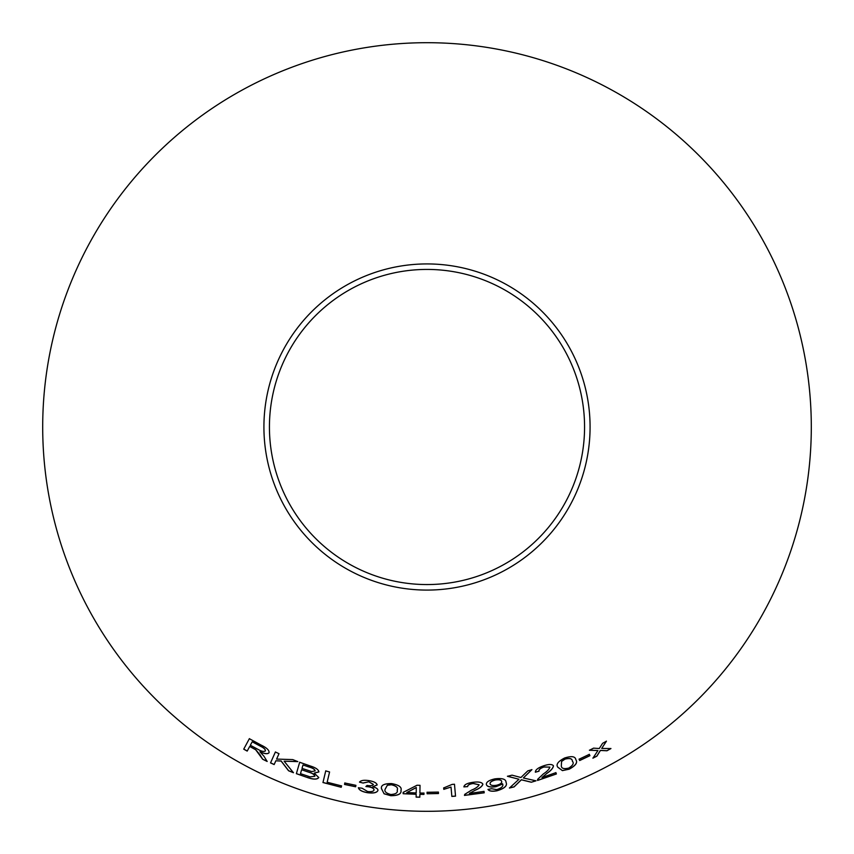 <?xml version="1.0" encoding="UTF-8"?>
<svg xmlns="http://www.w3.org/2000/svg" width="854" height="854" viewBox="0 0 854 854"><rect width="100%" height="100%" fill="white"/><g stroke="black" fill="none" stroke-linecap="round" stroke-linejoin="round"><path stroke-width="1.28" d="M427 42.7A384.3 384.3 0 0 1 759.814 619.15A384.3 384.3 0 0 1 94.186 619.15A384.3 384.3 0 0 1 427 42.7M427 263.929A163.071 163.071 0 0 1 568.23 508.536A163.071 163.071 0 0 1 285.77 508.536A163.071 163.071 0 0 1 427 263.929M325.737 770.895L322.961 782.531L341.216 787.281L341.547 785.915L327.146 782.232L329.58 771.973L325.737 770.895M310.28 765.985L299.679 762.27L296.37 773.681L307.152 777.439C313.343 779.627 317.218 779.659 318.766 777.546L314.187 773.105L318.884 771.941C318.585 769.635 315.724 767.65 310.28 765.985M260.289 755.267L262.669 759.249L267.142 761.458L263.993 756.292L259.958 751.798C264.601 753.943 267.633 754.263 269.042 752.769C269.416 750.335 266.747 747.762 261.046 745.062L249.357 738.699L243.721 749.161L247.19 751.093L249.699 746.449L255.666 749.759L262.669 759.249M293.456 772.731L284.136 761.213L297.79 761.619L292.773 759.601L276.6 759.078L279.012 753.676L275.383 752.011L270.526 762.91L274.155 764.565L275.831 760.797L281.126 761.063L288.567 770.767L293.456 772.731M355.648 786.78L355.915 785.338L344.802 782.99L344.536 784.442L355.648 786.78M368.821 780.609C363.868 779.894 360.762 780.407 359.502 782.157L363.11 783.054L368.757 781.805L373.39 784.399C372.75 785.659 370.636 786.011 367.06 785.445L365.907 786.534L368.501 786.79C372.098 787.441 373.945 788.498 374.041 789.961C373.54 791.434 371.383 791.946 367.583 791.509L362.064 788.221L358.392 787.772C359.011 790.067 362.021 791.711 367.412 792.704C373.444 793.483 376.945 792.747 377.927 790.473C378.087 788.947 376.347 787.719 372.739 786.78L377.148 784.965C376.71 782.926 373.935 781.474 368.821 780.609M381.45 788.626L384.087 793.793L390.801 795.714C398.22 795.65 401.615 793.889 400.964 790.462C402.063 787.217 398.935 784.933 391.591 783.588C384.183 783.534 380.799 785.21 381.45 788.626M419.901 793.024L420.029 785.317L417.019 785.242L403.152 792.384L403.131 793.718L416.176 794.273L416.133 797.124L419.826 797.209L419.88 794.359L423.947 794.423L423.968 793.088L419.901 793.024M535.362 772.208L539.034 771.183C538.693 769.732 540.283 768.344 543.827 767.041L549.859 767.105C549.229 769.24 547.062 771.504 543.39 773.905L537.614 779.371L537.54 780.46L556.37 773.98L555.911 772.646L541.959 777.546L546.72 773.51C550.915 770.703 553.168 768.141 553.445 765.824C552.132 764.042 548.812 764.052 543.496 765.867C538.041 767.767 535.33 769.881 535.362 772.208M531.305 782.232L536.013 780.823L523.342 777.973L531.914 769.657L527.772 770.884L520.929 777.503L512.058 775.165L507.457 776.297L518.986 779.254L509.443 788.039L514.087 786.908L521.367 779.809L531.305 782.232L535.992 780.748M557.822 767.244L562.412 770.618L569.17 769.198C575.681 765.675 577.912 762.537 575.852 759.772C575.404 756.366 571.646 755.779 564.59 758.01C558.014 761.426 555.762 764.501 557.822 767.244M589.933 755.683L589.313 754.36L579.076 759.217L579.685 760.54L589.933 755.683L589.281 754.285M495.896 786.705L502.664 784.025C503.55 786.214 501.576 788.082 496.74 789.619L491.456 788.722L488.008 789.47C489.171 791.199 492.139 791.637 496.911 790.804C504.597 788.52 507.65 785.712 506.048 782.381C506.016 779.104 502.259 777.941 494.765 778.891C488.894 780.257 486.086 782.136 486.364 784.527C487.058 786.78 490.239 787.505 495.896 786.705L502.579 783.748M463.882 786.897L467.682 786.619C467.618 785.125 469.454 784.089 473.191 783.513L479.126 784.773C478.101 786.737 475.55 788.53 471.472 790.142L464.747 794.359L464.469 795.416L484.229 792.8L484.015 791.402L469.369 793.43L474.824 790.42C479.489 788.509 482.179 786.438 482.884 784.228C481.934 782.221 478.667 781.57 473.084 782.307C467.351 783.075 464.277 784.602 463.882 786.897M451.029 787.142L451.851 796.419L455.534 796.152L454.477 784.228L452.108 784.41L443.685 787.943L443.802 789.352L451.019 787.057L451.851 796.419M438.465 793.547L438.422 792.085L427.075 792.288L427.117 793.761L438.465 793.547M610.941 748.563L601.718 748.424L606.447 741.176L602.572 743.332L599.262 748.531L593.562 748.147L589.441 750.26L597.928 750.549L592.911 758.181L596.903 756.142L600.415 750.452L606.97 750.773L610.941 748.563M427 269.426A157.574 157.574 0 0 1 563.459 505.781A157.574 157.574 0 0 1 290.541 505.781A157.574 157.574 0 0 1 427 269.426M592.879 758.106L596.871 756.068L600.373 750.378L606.938 750.698L610.898 748.488M606.404 741.112L601.718 748.424M589.409 750.186L597.928 750.549M427.075 792.202L427.117 793.676L438.465 793.462M443.674 787.858L443.802 789.267L451.019 787.057M451.841 796.344L455.534 796.067M463.882 786.812L467.682 786.619M467.682 786.534C467.618 785.039 469.444 784.004 473.18 783.428L473.191 783.513M473.18 783.428L479.126 784.773M464.459 795.33L484.229 792.8M484.218 792.715L484.004 791.327M474.824 790.42L469.369 793.43M474.813 790.334C479.478 788.423 482.168 786.363 482.873 784.153M486.342 784.442C487.047 786.694 490.228 787.42 495.886 786.619M487.997 789.384C489.161 791.114 492.128 791.562 496.889 790.719L496.911 790.804M496.889 790.719C504.586 788.434 507.628 785.627 506.038 782.307M490.089 783.908L490.079 783.823C489.812 782.221 491.594 780.908 495.437 779.905C499.216 779.382 501.287 779.883 501.65 781.41L501.672 781.495C502.003 783.054 500.284 784.314 496.516 785.264C492.747 785.84 490.602 785.381 490.089 783.908C489.822 782.307 491.616 780.994 495.459 779.99C499.238 779.467 501.309 779.969 501.672 781.495M579.044 759.142L579.652 760.466L589.89 755.609M557.801 767.159L562.412 770.618M562.38 770.532L569.17 769.198M569.138 769.123C575.649 765.6 577.88 762.462 575.809 759.686M561.334 765.857L561.548 761.373L564.974 759.057C569.874 757.872 572.329 758.576 572.361 761.202L572.394 761.277C574.187 763.145 572.959 765.419 568.721 768.088C563.832 769.208 561.366 768.461 561.334 765.857L561.58 761.448L565.006 759.131C569.906 757.946 572.361 758.662 572.394 761.277M509.432 787.954L514.065 786.822L521.346 779.734L531.284 782.157M531.893 769.571L523.342 777.973M507.436 776.211L518.986 779.254M535.341 772.133L539.034 771.183M539.013 771.098C538.66 769.646 540.262 768.269 543.795 766.967L543.827 767.041M543.795 766.967L549.859 767.105M537.508 780.385L556.37 773.98M556.349 773.895L555.879 772.571M546.72 773.51L541.959 777.546M546.688 773.425C550.894 770.628 553.136 768.066 553.424 765.75M403.163 792.298L403.131 793.718M403.141 793.644L416.176 794.273M416.186 794.199L416.133 797.124M416.133 797.038L419.826 797.134M423.947 794.423L419.88 794.359M423.947 794.337L423.968 793.003M406.782 792.576L416.293 787.495L416.197 792.939L406.782 792.576L416.293 787.569L416.197 792.939M381.46 788.552L384.087 793.793M384.097 793.718L390.801 795.714M390.801 795.629C398.231 795.565 401.615 793.814 400.974 790.377M385.218 789.053L387.385 785.157L391.484 784.709C396.416 785.947 398.316 787.751 397.195 790.089L397.185 790.174C397.975 792.693 395.872 794.135 390.876 794.519C385.987 793.217 384.108 791.391 385.218 789.053L387.374 785.242L391.474 784.783C396.405 786.032 398.306 787.826 397.185 790.174M359.513 782.072L363.11 783.054M363.121 782.969L368.757 781.805M368.768 781.73L373.39 784.399M365.918 786.459L368.501 786.79M368.522 786.705C372.109 787.356 373.956 788.413 374.063 789.875L374.041 789.961M358.413 787.698C359.022 789.993 362.032 791.626 367.423 792.619L367.412 792.704M367.423 792.619C373.454 793.409 376.956 792.661 377.948 790.388M377.158 784.89L372.739 786.78M344.813 782.915L344.546 784.367L355.67 786.705M275.831 760.797L281.158 760.989L288.599 770.692L293.477 772.656M297.822 761.544L284.136 761.213M275.426 751.936L270.526 762.91M270.558 762.835L274.187 764.49M249.699 746.449L255.709 749.684L260.331 755.192M262.701 759.174L267.174 761.384M269.085 752.694C267.665 754.189 264.644 753.868 260 751.723L259.958 751.798M249.4 738.625L243.721 749.161M243.764 749.086L247.233 751.018M252.208 741.784L260.609 746.215C263.929 747.837 265.53 749.385 265.413 750.858L265.38 750.933C263.95 751.915 261.441 751.371 257.855 749.31L250.339 745.254L252.208 741.784L260.566 746.289C263.897 747.912 265.498 749.46 265.38 750.933M299.701 762.195L296.37 773.681M296.402 773.607L307.152 777.439M307.173 777.353C313.365 779.553 317.24 779.585 318.788 777.46M318.905 771.867L314.187 773.105M303.01 764.96L308.7 766.839C312.681 767.895 314.827 769.24 315.137 770.874L311.753 771.578L302.006 768.408L303.01 764.96L308.668 766.913C312.649 767.97 314.795 769.315 315.105 770.948M301.622 769.753L308.198 771.931C312.34 773.083 314.56 774.525 314.87 776.243L310.109 776.873L300.491 773.671L301.622 769.753L308.177 772.005C312.318 773.158 314.539 774.599 314.848 776.318M325.758 770.82L322.961 782.531M322.993 782.445L341.216 787.281M341.237 787.207L341.568 785.829"/></g></svg>
